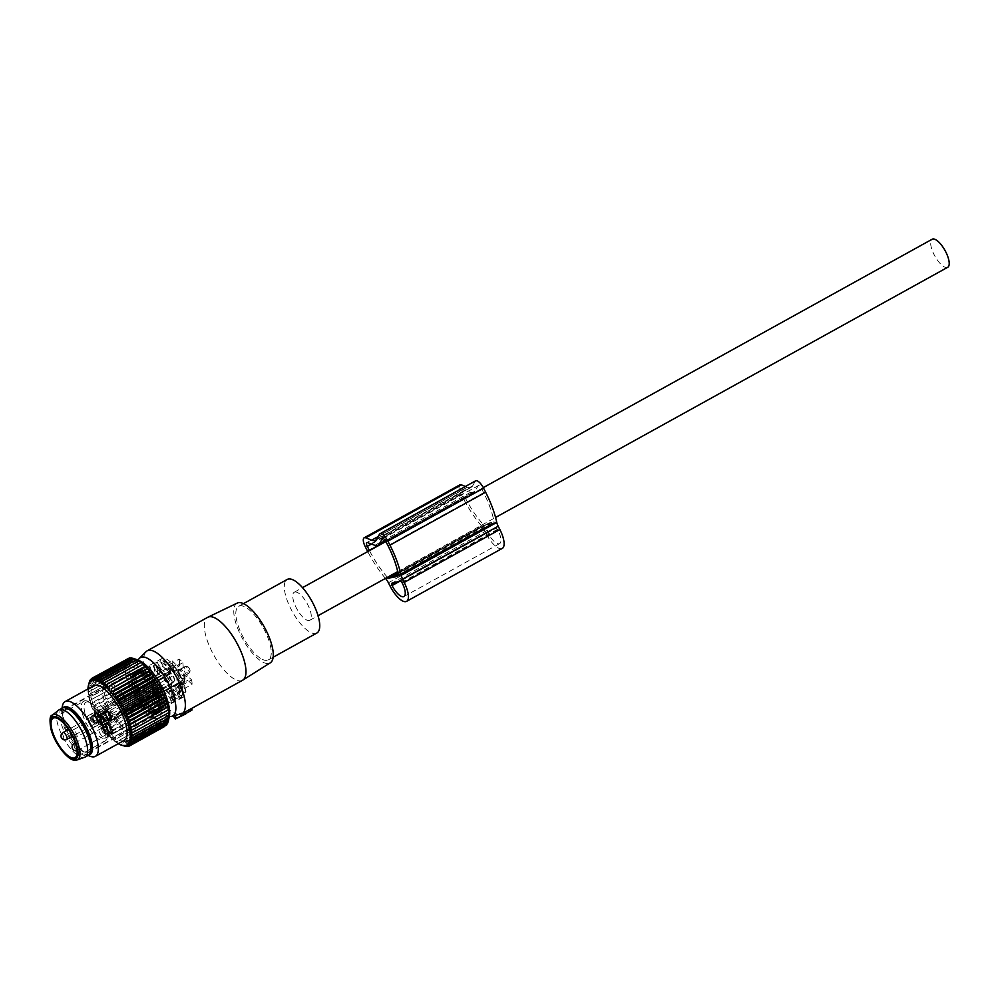 <?xml version="1.0" encoding="UTF-8"?>
<svg xmlns="http://www.w3.org/2000/svg" width="999" height="999" viewBox="0 0 999 999"><rect width="100%" height="100%" fill="white"/><g stroke="black" fill="none" stroke-linecap="round" stroke-linejoin="round"><path stroke-width="0.75" stroke-dasharray="5 3.75" d="M294.767 592.02A16.034 5.794 61 0 1 307.455 604.108A16.034 5.794 61 0 1 309.79 620.279A16.034 5.794 61 0 1 309.278 620.479A16.034 5.794 61 0 1 296.591 608.391A16.034 5.794 61 0 1 294.268 592.22A16.034 5.794 61 0 1 294.767 592.02M947.689 267.295A16.034 5.794 61 0 1 947.177 267.495A16.034 5.794 61 0 1 934.502 255.407A16.034 5.794 61 0 1 932.167 239.236M191.983 710.014L182.917 714.61L182.293 713.036L191.496 708.516M185.714 713.898L184.603 714.185L185.677 713.586M184.603 714.185L184.203 712.549L190.984 708.791M184.203 712.549L185.102 711.987L184.203 712.549M182.917 714.61L181.806 714.897L181.194 712.986L182.293 713.036M173.102 716.008L181.194 712.986M178.609 714.372A35.976 13.012 61 0 1 172.615 711.925A35.976 13.012 61 0 1 149.288 680.794A35.976 13.012 61 0 1 146.054 651.673M242.582 680.257A35.976 13.012 61 0 1 233.217 678.383A35.976 13.012 61 0 1 209.178 645.591A35.976 13.012 61 0 1 207.742 617.307M175.349 718.993L173.601 715.858M181.806 714.897L175.624 718.756M169.343 716.408A33.354 12.063 61 0 1 164.048 714.173A33.354 12.063 61 0 1 143.556 687.774A33.354 12.063 61 0 1 138.212 660.152M237.238 603.084A34.153 12.35 -119 0 0 238.237 629.732A34.153 12.35 -119 0 0 261.189 661.176A34.153 12.35 -119 0 0 270.292 662.824M316.845 633.041A30.619 11.076 61 0 1 308.878 631.455A30.619 11.076 61 0 1 288.411 603.533A30.619 11.076 61 0 1 287.2 579.457M260.402 658.279A30.619 11.076 61 0 1 239.935 630.357A30.619 11.076 61 0 1 238.711 606.281A30.619 11.076 61 0 1 246.678 607.867A30.619 11.076 61 0 1 267.145 635.789A30.619 11.076 61 0 1 268.369 659.864A30.619 11.076 61 0 1 260.402 658.279M156.231 691.745A2.935 1.061 61 0 1 155.307 691.47A2.935 1.061 61 0 1 154.52 690.659A2.935 1.061 61 0 1 153.134 687.549A2.935 1.061 61 0 1 153.396 686.613A2.935 1.061 61 0 1 155.107 687.687A2.935 1.061 61 0 1 156.231 691.745L157.055 689.335C161.089 689.198 161.688 689.048 158.878 688.86L160.827 689.123L162.163 691.808L184.128 679.657A5.869 2.123 -119 0 0 184.628 678.833A5.869 2.123 -119 0 0 182.53 672.489A5.869 2.123 -119 0 0 178.446 669.392A5.869 2.123 -119 0 0 177.947 670.217A5.869 2.123 -119 0 0 180.045 676.573A5.869 2.123 -119 0 0 184.128 679.657M183.279 678.958A4.97 1.798 -119 0 0 184.041 676.648A4.97 1.798 -119 0 0 181.781 672.015A4.97 1.798 -119 0 0 178.596 670.491A4.97 1.798 -119 0 0 180.794 677.035A4.97 1.798 -119 0 0 183.279 678.958L180.544 678.783A3.459 1.249 -119 0 0 181.069 677.185A3.459 1.249 -119 0 0 179.508 673.963A3.459 1.249 -119 0 0 177.285 672.889A3.459 1.249 -119 0 0 178.809 677.459A3.459 1.249 -119 0 0 180.544 678.783L178.983 679.158A2.935 1.061 -119 0 0 177.859 675.099A2.935 1.061 -119 0 0 176.149 674.025A2.935 1.061 -119 0 0 177.273 678.071A2.935 1.061 -119 0 0 178.983 679.158L160.827 689.123M160.614 692.257C157.605 694.455 156.993 694.617 158.779 692.719L162.188 691.783M100.437 715.159A3.909 1.411 -119 0 0 101.598 719.03A3.909 1.411 -119 0 0 104.233 721.528A3.909 1.411 -119 0 0 104.558 721.453A3.909 1.411 -119 0 0 104.895 720.903A3.909 1.411 -119 0 0 103.496 716.67A3.909 1.411 -119 0 0 100.774 714.61A3.909 1.411 -119 0 0 100.537 714.859A3.909 1.411 -119 0 0 100.437 715.159M106.194 720.878A4.57 1.648 61 0 1 105.807 721.515A4.57 1.648 61 0 1 105.419 721.59A4.57 1.648 61 0 1 102.348 718.681A4.57 1.648 61 0 1 100.986 714.16A4.57 1.648 61 0 1 101.111 713.81A4.57 1.648 61 0 1 101.386 713.523A4.57 1.648 61 0 1 104.558 715.933A4.57 1.648 61 0 1 106.194 720.878M101.823 713.711A4.57 1.648 -119 0 0 103.446 718.656A4.57 1.648 -119 0 0 106.631 721.053A4.57 1.648 -119 0 0 107.018 720.441A4.57 1.648 -119 0 0 107.03 720.416A4.57 1.648 -119 0 0 105.857 716.246A4.57 1.648 -119 0 0 102.947 713.074A4.57 1.648 -119 0 0 102.21 713.061A4.57 1.648 -119 0 0 101.823 713.711M102.735 713.898A3.909 1.411 -119 0 0 104.133 718.119A3.909 1.411 -119 0 0 106.856 720.192A3.909 1.411 -119 0 0 107.18 719.655A3.909 1.411 -119 0 0 107.18 719.642A3.909 1.411 -119 0 0 106.194 716.071A3.909 1.411 -119 0 0 103.696 713.348A3.909 1.411 -119 0 0 103.059 713.348A3.909 1.411 -119 0 0 102.735 713.898M178.446 669.392L104.745 710.851C106.219 717.17 108.329 720.242 111.089 720.079A5.869 2.123 -119 0 0 111.588 719.255A5.869 2.123 -119 0 0 109.49 712.899A5.869 2.123 -119 0 0 105.407 709.814A5.869 2.123 -119 0 0 104.907 710.639A5.869 2.123 -119 0 0 107.005 716.982A5.869 2.123 -119 0 0 111.089 720.079L158.117 694.055L158.779 692.719M157.055 689.335C155.769 692.145 156.368 691.982 158.878 688.86M157.492 705.144A2.935 1.061 61 0 1 156.556 704.869A2.935 1.061 61 0 1 155.782 704.07A2.935 1.061 61 0 1 154.383 700.948A2.935 1.061 61 0 1 154.645 700.012A2.935 1.061 61 0 1 156.368 701.098A2.935 1.061 61 0 1 157.492 705.144L158.304 702.734C162.338 702.609 162.949 702.447 160.14 702.272L162.088 702.522L163.424 705.219L185.389 693.069A5.869 2.123 -119 0 0 185.889 692.245A5.869 2.123 -119 0 0 183.791 685.888A5.869 2.123 -119 0 0 179.708 682.804A5.869 2.123 -119 0 0 179.208 683.628A5.869 2.123 -119 0 0 181.294 689.972A5.869 2.123 -119 0 0 185.389 693.069M184.54 692.357A4.97 1.798 -119 0 0 185.29 690.047A4.97 1.798 -119 0 0 183.042 685.414A4.97 1.798 -119 0 0 179.845 683.89A4.97 1.798 -119 0 0 182.055 690.446A4.97 1.798 -119 0 0 184.54 692.357L181.806 692.195A3.459 1.249 -119 0 0 182.33 690.584A3.459 1.249 -119 0 0 180.757 687.362A3.459 1.249 -119 0 0 178.534 686.301A3.459 1.249 -119 0 0 180.07 690.858A3.459 1.249 -119 0 0 181.806 692.195L180.245 692.557A2.935 1.061 -119 0 0 179.108 688.511A2.935 1.061 -119 0 0 177.397 687.424A2.935 1.061 -119 0 0 178.521 691.483A2.935 1.061 -119 0 0 180.245 692.557L162.088 702.522M161.863 705.656C158.866 707.866 158.254 708.016 160.027 706.131L163.449 705.194M101.686 728.571A3.909 1.411 -119 0 0 102.86 732.429A3.909 1.411 -119 0 0 105.482 734.927A3.909 1.411 -119 0 0 105.807 734.864A3.909 1.411 -119 0 0 106.144 734.315A3.909 1.411 -119 0 0 104.745 730.082A3.909 1.411 -119 0 0 102.023 728.021A3.909 1.411 -119 0 0 101.798 728.259A3.909 1.411 -119 0 0 101.686 728.571M107.455 734.277A4.57 1.648 61 0 1 107.055 734.927A4.57 1.648 61 0 1 106.681 735.002A4.57 1.648 61 0 1 103.609 732.08A4.57 1.648 61 0 1 102.248 727.572A4.57 1.648 61 0 1 102.373 727.21A4.57 1.648 61 0 1 102.635 726.922A4.57 1.648 61 0 1 105.819 729.332A4.57 1.648 61 0 1 107.455 734.277M103.072 727.11A4.57 1.648 -119 0 0 104.708 732.055A4.57 1.648 -119 0 0 107.892 734.465A4.57 1.648 -119 0 0 108.279 733.84A4.57 1.648 -119 0 0 108.279 733.828A4.57 1.648 -119 0 0 107.118 729.657A4.57 1.648 -119 0 0 104.196 726.473A4.57 1.648 -119 0 0 103.459 726.473A4.57 1.648 -119 0 0 103.072 727.11M103.983 727.297A3.909 1.411 -119 0 0 105.382 731.53A3.909 1.411 -119 0 0 108.104 733.591A3.909 1.411 -119 0 0 108.441 733.054A3.909 1.411 -119 0 0 108.441 733.041A3.909 1.411 -119 0 0 107.442 729.47A3.909 1.411 -119 0 0 104.945 726.748A3.909 1.411 -119 0 0 104.321 726.748A3.909 1.411 -119 0 0 103.983 727.297M179.708 682.804L106.006 724.25C107.467 730.569 109.578 733.653 112.338 733.478A5.869 2.123 -119 0 0 112.85 732.654A5.869 2.123 -119 0 0 110.752 726.31A5.869 2.123 -119 0 0 106.668 723.214A5.869 2.123 -119 0 0 106.156 724.038A5.869 2.123 -119 0 0 108.254 730.394A5.869 2.123 -119 0 0 112.338 733.478L159.378 707.454L160.027 706.131M158.304 702.734C157.018 705.544 157.63 705.394 160.14 702.272M146.366 694.255A2.935 1.061 61 0 1 145.429 693.98A2.935 1.061 61 0 1 144.655 693.181A2.935 1.061 61 0 1 143.269 690.059A2.935 1.061 61 0 1 143.531 689.123A2.935 1.061 61 0 1 145.242 690.209A2.935 1.061 61 0 1 146.366 694.255L147.178 691.845C151.211 691.72 151.823 691.558 149.013 691.383L150.961 691.633L152.298 694.33L174.263 682.18A5.869 2.123 -119 0 0 174.763 681.355A5.869 2.123 -119 0 0 172.665 674.999A5.869 2.123 -119 0 0 168.581 671.915A5.869 2.123 -119 0 0 168.082 672.739A5.869 2.123 -119 0 0 170.18 679.083A5.869 2.123 -119 0 0 174.263 682.18M173.414 681.468A4.97 1.798 -119 0 0 174.163 679.158A4.97 1.798 -119 0 0 171.915 674.537A4.97 1.798 -119 0 0 168.731 673.001A4.97 1.798 -119 0 0 170.929 679.557A4.97 1.798 -119 0 0 173.414 681.468L170.679 681.306A3.459 1.249 -119 0 0 171.204 679.695A3.459 1.249 -119 0 0 169.63 676.473A3.459 1.249 -119 0 0 167.42 675.411A3.459 1.249 -119 0 0 168.943 679.969A3.459 1.249 -119 0 0 170.679 681.306L169.118 681.668A2.935 1.061 -119 0 0 167.982 677.622A2.935 1.061 -119 0 0 166.271 676.535A2.935 1.061 -119 0 0 167.407 680.594A2.935 1.061 -119 0 0 169.118 681.668L150.961 691.633M150.737 694.78C147.74 696.977 147.128 697.127 148.913 695.242L152.323 694.305M90.559 717.682A3.909 1.411 -119 0 0 91.733 721.54A3.909 1.411 -119 0 0 94.356 724.038A3.909 1.411 -119 0 0 94.68 723.975A3.909 1.411 -119 0 0 95.017 723.426A3.909 1.411 -119 0 0 93.619 719.193A3.909 1.411 -119 0 0 90.897 717.132A3.909 1.411 -119 0 0 90.672 717.369A3.909 1.411 -119 0 0 90.559 717.682M96.329 723.401A4.57 1.648 61 0 1 95.941 724.038A4.57 1.648 61 0 1 95.554 724.113A4.57 1.648 61 0 1 92.482 721.191A4.57 1.648 61 0 1 91.121 716.683A4.57 1.648 61 0 1 91.246 716.32A4.57 1.648 61 0 1 91.508 716.046A4.57 1.648 61 0 1 94.693 718.443A4.57 1.648 61 0 1 96.329 723.401M91.945 716.221A4.57 1.648 -119 0 0 93.581 721.166A4.57 1.648 -119 0 0 96.766 723.576A4.57 1.648 -119 0 0 97.153 722.951A4.57 1.648 -119 0 0 97.153 722.939A4.57 1.648 -119 0 0 95.991 718.768A4.57 1.648 -119 0 0 93.069 715.584A4.57 1.648 -119 0 0 92.345 715.584A4.57 1.648 -119 0 0 91.945 716.221M92.857 716.408A3.909 1.411 -119 0 0 94.256 720.641A3.909 1.411 -119 0 0 96.978 722.702A3.909 1.411 -119 0 0 97.315 722.165A3.909 1.411 -119 0 0 97.315 722.152A3.909 1.411 -119 0 0 96.316 718.581A3.909 1.411 -119 0 0 93.831 715.858A3.909 1.411 -119 0 0 93.194 715.858A3.909 1.411 -119 0 0 92.857 716.408M168.581 671.915L94.88 713.361C96.341 719.692 98.464 722.764 101.224 722.589A5.869 2.123 -119 0 0 101.723 721.765A5.869 2.123 -119 0 0 99.625 715.421A5.869 2.123 -119 0 0 95.542 712.324A5.869 2.123 -119 0 0 95.042 713.149A5.869 2.123 -119 0 0 97.14 719.505A5.869 2.123 -119 0 0 101.224 722.589L148.252 696.565L148.913 695.242M147.178 691.845C145.891 694.667 146.503 694.505 149.013 691.383M139.523 671.141L136.001 671.54A4.346 1.573 -119 0 1 137.999 672.514C139.947 671.153 140.072 670.841 138.374 671.553C140.072 670.841 139.947 671.153 137.999 672.514L135.764 673.738A4.346 1.573 -119 0 0 133.766 672.777A4.346 1.573 -119 0 0 133.391 673.376A4.346 1.573 -119 0 0 133.404 674.35L138.374 671.553L135.627 672.14A4.346 1.573 -119 0 0 135.627 673.114M157.392 701.798A24.238 8.766 61 0 1 156.194 714.647A24.238 8.766 61 0 1 143.194 707.13A24.238 8.766 61 0 1 131.531 685.077A24.238 8.766 61 0 1 132.717 672.227A24.238 8.766 61 0 1 145.729 679.732A24.238 8.766 61 0 1 157.392 701.798M135.764 673.738A22.09 7.992 61 0 1 156.244 701.048A22.09 7.992 61 0 1 155.519 712.524A4.346 1.573 61 0 1 155.532 713.486A4.346 1.573 61 0 1 155.157 714.098A4.346 1.573 61 0 1 153.159 713.124A22.09 7.992 61 0 1 132.68 685.814A22.09 7.992 61 0 1 133.404 674.35M171.678 702.722L169.668 697.552L169.143 692.007L170.504 690.147A22.09 7.992 61 0 1 171.304 692.719A22.09 7.992 61 0 1 171.678 702.722L174.113 701.373L172.103 696.203L171.578 690.671L172.939 688.798A22.09 7.992 61 0 1 173.726 691.37A22.09 7.992 61 0 1 174.113 701.373M170.504 690.147L172.939 688.798M179.221 698.551L177.198 693.381L176.686 687.849L178.034 685.976A22.09 7.992 61 0 1 178.833 688.548A22.09 7.992 61 0 1 179.221 698.551L181.643 697.202L179.633 692.032L179.108 686.5L180.469 684.627A22.09 7.992 61 0 1 181.269 687.2A22.09 7.992 61 0 1 181.643 697.202M178.034 685.976L180.469 684.627M160.752 670.292A22.09 7.992 61 0 1 161.838 658.578A22.09 7.992 61 0 1 173.689 665.421A22.09 7.992 61 0 1 184.303 685.526A22.09 7.992 61 0 1 183.229 697.227A22.09 7.992 61 0 1 171.366 690.384A22.09 7.992 61 0 1 160.752 670.292M157.705 671.965A22.09 7.992 61 0 1 157.318 661.975L159.34 667.145L159.852 672.677L158.504 674.55A22.09 7.992 61 0 1 157.705 671.965M154.895 663.311L156.905 668.481L157.43 674.025L156.069 675.886A22.09 7.992 61 0 1 155.27 673.314A22.09 7.992 61 0 1 154.895 663.311L157.318 661.975M150.175 676.136A22.09 7.992 61 0 1 149.788 666.133L151.811 671.316L152.323 676.847L150.961 678.721A22.09 7.992 61 0 1 150.175 676.136M147.352 667.482L149.375 672.652L149.887 678.196L148.539 680.057A22.09 7.992 61 0 1 147.74 677.484A22.09 7.992 61 0 1 147.352 667.482L149.788 666.133M161.838 658.578L138.374 671.553M155.432 664.697L152.997 666.046A22.09 7.992 61 0 1 163.436 676.261L165.859 674.912A22.09 7.992 61 0 0 155.432 664.697L158.541 669.592L156.106 670.941L160.702 675.436L163.137 674.088L165.859 674.912M162.962 660.526A22.09 7.992 61 0 1 173.401 670.741L170.966 672.09A22.09 7.992 61 0 0 160.527 661.875L162.962 660.526L166.071 665.421L170.667 669.917L173.401 670.741M90.859 746.428A24.238 8.766 61 0 1 88.574 752.06A24.238 8.766 61 0 1 75.574 744.555A24.238 8.766 61 0 1 63.911 722.489A24.238 8.766 61 0 1 65.11 709.64A24.238 8.766 61 0 1 71.091 710.701M148.539 680.057L150.961 678.721M156.069 675.886L158.504 674.55M155.519 712.524L159.49 710.364L157.755 712.25A4.346 1.573 -119 0 0 157.755 711.288M183.229 697.227L155.394 711.887A4.346 1.573 -119 0 0 157.392 712.861A4.346 1.573 -119 0 0 157.755 712.25M155.157 714.098L159.49 710.364M153.159 713.124L155.394 711.887M168.469 702.809L166.046 704.158A22.09 7.992 61 0 1 155.607 693.943L158.042 692.594A22.09 7.992 61 0 0 168.469 702.809L165.359 697.926L162.937 699.263L158.341 694.767L160.764 693.418L158.042 692.594M176.011 698.651A22.09 7.992 61 0 1 165.572 688.423L163.137 689.772A22.09 7.992 61 0 0 173.576 699.987L176.011 698.651L172.902 693.756L168.307 689.26L165.572 688.423M169.143 692.007L171.578 690.671M176.686 687.849L179.108 686.5M156.905 668.481L159.34 667.145M149.375 672.652L151.811 671.316M160.702 675.436L163.436 676.261M152.997 666.046L156.106 670.941M163.137 674.088L158.541 669.592M170.966 672.09L168.232 671.266L170.667 669.917M168.232 671.266L163.649 666.77L166.071 665.421M160.527 661.875L163.649 666.77M62.188 708.141A26.961 9.753 -119 0 0 60.877 722.439A26.961 9.753 -119 0 0 73.839 746.965A26.961 9.753 -119 0 0 88.299 755.319M149.887 678.196L152.323 676.847M157.43 674.025L159.852 672.677M177.198 693.381L179.633 692.032M169.668 697.552L172.103 696.203M158.341 694.767L155.607 693.943M166.046 704.158L162.937 699.263M160.764 693.418L165.359 697.926M163.137 689.772L165.871 690.596L168.307 689.26M165.871 690.596L170.467 695.092L172.902 693.756M173.576 699.987L170.467 695.092M169.605 664.397L179.171 659.103A17.208 6.219 61 0 1 182.829 662.687L173.264 667.981A17.208 6.219 61 0 0 169.605 664.397L170.067 669.405A6.494 2.348 61 0 1 169.48 671.44A6.494 2.348 61 0 1 166.758 670.254L162.6 666.183L172.178 660.888A17.208 6.219 61 0 0 172.59 665.309L163.012 670.604A17.208 6.219 61 0 1 162.6 666.183M84.565 757.329A26.961 9.753 61 0 1 70.167 748.151A26.961 9.753 61 0 1 57.68 724.2A26.961 9.753 61 0 1 58.504 710.252M185.027 686.113A17.208 6.219 61 0 1 181.356 682.529L171.791 687.824A17.208 6.219 61 0 0 175.449 691.408L185.027 686.113L184.553 681.106A6.494 2.348 61 0 1 185.14 679.07A6.494 2.348 61 0 1 186.825 679.407A6.494 2.348 61 0 1 187.862 680.257L192.02 684.327L182.455 689.622L178.297 685.551A6.494 2.348 61 0 1 181.98 691.658A6.494 2.348 61 0 1 181.855 695.729A6.494 2.348 61 0 1 180.17 695.391A6.494 2.348 61 0 1 177.647 692.757A6.494 2.348 61 0 1 174.987 686.4L175.449 691.408M110.639 733.865A6.494 2.348 61 0 1 106.306 727.946A6.494 2.348 61 0 1 106.044 722.851A6.494 2.348 61 0 1 107.73 723.189A6.494 2.348 61 0 1 112.063 729.108A6.494 2.348 61 0 1 112.325 734.203A6.494 2.348 61 0 1 110.639 733.865M182.043 685.214L191.608 679.919L187.45 675.848A6.494 2.348 61 0 1 183.304 667.694L173.726 672.989A6.494 2.348 61 0 1 174.326 670.966A6.494 2.348 61 0 1 175.612 671.078A6.494 2.348 61 0 1 176.011 671.303A6.494 2.348 61 0 1 179.97 676.385A6.494 2.348 61 0 1 181.056 681.768A6.494 2.348 61 0 1 180.607 682.329A6.494 2.348 61 0 1 178.921 681.992A6.494 2.348 61 0 1 177.884 681.143L182.043 685.214A17.208 6.219 61 0 1 182.455 689.622M191.608 679.919A17.208 6.219 61 0 1 192.02 684.327M172.59 665.309L176.736 669.367A6.494 2.348 61 0 1 180.894 677.522L181.356 682.529M170.067 669.405L179.633 664.11A6.494 2.348 61 0 1 179.046 666.146A6.494 2.348 61 0 1 176.323 664.959L172.178 660.888M179.633 664.11L179.171 659.103M183.304 667.694L182.829 662.687M180.007 671.266A3.909 1.411 61 0 1 180.207 669.193A3.909 1.411 61 0 1 182.305 670.404A3.909 1.411 61 0 1 184.178 673.963A3.909 1.411 61 0 1 183.991 676.036A3.909 1.411 61 0 1 181.893 674.824A3.909 1.411 61 0 1 180.007 671.266M108.279 725.174A4.071 1.474 61 0 1 110.989 728.883A4.071 1.474 61 0 1 111.151 732.08A4.071 1.474 61 0 1 110.09 731.867A4.071 1.474 61 0 1 107.38 728.159A4.071 1.474 61 0 1 107.218 724.962A4.071 1.474 61 0 1 108.279 725.174M184.79 668.618A3.909 1.411 61 0 1 184.99 666.545A3.909 1.411 61 0 1 185.315 666.47A3.909 1.411 61 0 1 188.961 671.316A3.909 1.411 61 0 1 188.998 673.139A3.909 1.411 61 0 1 188.774 673.388A3.909 1.411 61 0 1 186.676 672.177A3.909 1.411 61 0 1 184.79 668.618M105.082 726.947A4.071 1.474 61 0 1 107.805 730.656A4.071 1.474 61 0 1 107.967 733.853A4.071 1.474 61 0 1 106.905 733.641A4.071 1.474 61 0 1 104.183 729.932A4.071 1.474 61 0 1 104.021 726.735A4.071 1.474 61 0 1 105.082 726.947M189.96 670.042A2.785 1.011 -119 0 0 187.362 666.595A2.785 1.011 -119 0 0 186.988 668.119A2.785 1.011 -119 0 0 188.511 670.853A2.785 1.011 -119 0 0 189.985 671.34A2.785 1.011 -119 0 0 189.96 670.042M104.545 724.949A6.494 2.348 61 0 1 108.879 730.868A6.494 2.348 61 0 1 109.141 735.963A6.494 2.348 61 0 1 107.442 735.626A6.494 2.348 61 0 1 103.109 729.72A6.494 2.348 61 0 1 102.847 724.612A6.494 2.348 61 0 1 104.545 724.949M100.712 727.072A6.494 2.348 61 0 1 105.045 732.979A6.494 2.348 61 0 1 105.307 738.086A6.494 2.348 61 0 1 103.621 737.749A6.494 2.348 61 0 1 99.288 731.83A6.494 2.348 61 0 1 99.026 726.735A6.494 2.348 61 0 1 100.712 727.072M102.373 724.35A6.494 2.348 61 0 1 98.027 718.431A6.494 2.348 61 0 1 97.765 713.323A6.494 2.348 61 0 1 99.463 713.661A6.494 2.348 61 0 1 103.796 719.58A6.494 2.348 61 0 1 104.058 724.687A6.494 2.348 61 0 1 102.373 724.35M92.495 726.86A6.494 2.348 61 0 1 88.162 720.941A6.494 2.348 61 0 1 87.9 715.846A6.494 2.348 61 0 1 89.585 716.183A6.494 2.348 61 0 1 93.931 722.102A6.494 2.348 61 0 1 94.181 727.197A6.494 2.348 61 0 1 92.495 726.86M103.284 711.55A6.494 2.348 61 0 1 107.63 717.457A6.494 2.348 61 0 1 107.88 722.564A6.494 2.348 61 0 1 106.194 722.227A6.494 2.348 61 0 1 101.861 716.308A6.494 2.348 61 0 1 101.598 711.201A6.494 2.348 61 0 1 103.284 711.55M93.419 714.06A6.494 2.348 61 0 1 97.752 719.979A6.494 2.348 61 0 1 98.014 725.087A6.494 2.348 61 0 1 96.329 724.75A6.494 2.348 61 0 1 91.983 718.83A6.494 2.348 61 0 1 91.733 713.723A6.494 2.348 61 0 1 93.419 714.06M105.657 720.229A4.071 1.474 61 0 1 102.934 716.52A4.071 1.474 61 0 1 102.772 713.323A4.071 1.474 61 0 1 103.834 713.536A4.071 1.474 61 0 1 106.543 717.245A4.071 1.474 61 0 1 106.706 720.441A4.071 1.474 61 0 1 105.657 720.229M95.779 722.752A4.071 1.474 61 0 1 93.069 719.043A4.071 1.474 61 0 1 92.907 715.846A4.071 1.474 61 0 1 93.956 716.058A4.071 1.474 61 0 1 96.678 719.767A4.071 1.474 61 0 1 96.841 722.964A4.071 1.474 61 0 1 95.779 722.752M107.018 711.775A4.071 1.474 61 0 1 109.74 715.484A4.071 1.474 61 0 1 109.902 718.681A4.071 1.474 61 0 1 108.841 718.468A4.071 1.474 61 0 1 106.119 714.76A4.071 1.474 61 0 1 105.956 711.563A4.071 1.474 61 0 1 107.018 711.775M98.976 720.978A4.071 1.474 61 0 1 96.254 717.282A4.071 1.474 61 0 1 96.091 714.085A4.071 1.474 61 0 1 97.153 714.297A4.071 1.474 61 0 1 99.863 717.994A4.071 1.474 61 0 1 100.025 721.191A4.071 1.474 61 0 1 98.976 720.978M109.378 720.466A6.494 2.348 61 0 1 105.045 714.547A6.494 2.348 61 0 1 104.783 709.44A6.494 2.348 61 0 1 106.481 709.777A6.494 2.348 61 0 1 110.814 715.696A6.494 2.348 61 0 1 111.076 720.803A6.494 2.348 61 0 1 109.378 720.466M99.513 722.976A6.494 2.348 61 0 1 95.18 717.057A6.494 2.348 61 0 1 94.917 711.962A6.494 2.348 61 0 1 96.603 712.299A6.494 2.348 61 0 1 100.949 718.219A6.494 2.348 61 0 1 101.199 723.313A6.494 2.348 61 0 1 99.513 722.976M180.894 677.522L171.328 682.816A6.494 2.348 61 0 1 170.742 684.839A6.494 2.348 61 0 1 169.443 684.727A6.494 2.348 61 0 1 169.043 684.502A6.494 2.348 61 0 1 165.085 679.42A6.494 2.348 61 0 1 163.998 674.05A6.494 2.348 61 0 1 164.448 673.488A6.494 2.348 61 0 1 166.134 673.826A6.494 2.348 61 0 1 167.17 674.662L163.012 670.604M171.328 682.816L171.791 687.824M173.726 672.989L173.264 667.981M136.364 698.076L97.702 719.48L99.613 720.591L135.102 700.961L136.364 698.076L133.254 697.639L97.765 717.27L97.702 719.48M138.174 701.198L99.513 722.589L101.573 723.838L137.05 704.195L138.174 701.198L135.102 700.961M99.513 722.589L99.613 720.591M128.396 679.108L89.735 700.499L89.873 697.402L125.362 677.772L128.396 679.108L126.236 680.906L129.321 682.142L127.298 684.165L130.419 685.277L128.546 687.487L131.681 688.461L129.957 690.871L133.104 691.683L131.543 694.255L134.678 694.892L133.254 697.639M138.349 660.202A34.765 12.575 -119 0 0 131.056 678.608A34.765 12.575 -119 0 0 151.773 714.597A34.765 12.575 -119 0 0 169.368 716.271M167.944 722.065L168.381 720.379L168.157 721.952M137.05 704.195L140.072 704.233L139.098 707.329L142.045 707.13L141.209 710.314L144.081 709.889L143.369 713.124L146.154 712.462L145.567 715.734L148.239 714.847L147.765 718.119L150.325 716.995L149.95 720.254L152.385 718.893L152.098 722.127L154.395 720.541L154.196 723.713L156.356 721.902L156.219 724.987L158.229 722.976L158.142 725.961L160.002 723.738L159.952 726.61L161.663 724.2L161.626 726.922L163.199 724.337L163.162 726.91L164.573 724.163L164.535 726.56L165.797 723.676L165.722 725.873L167.707 721.778L167.545 723.563M140.072 704.233L101.411 725.624L101.573 723.838M101.411 725.624L103.609 726.96L139.098 707.329M142.045 707.13L103.384 728.533L103.609 726.96M103.384 728.533L105.719 729.944L141.209 710.314M144.081 709.889L105.419 731.28L105.719 729.944M105.419 731.28L107.892 732.754L143.369 713.124M146.154 712.462L107.48 733.865L107.892 732.754M107.48 733.865L110.077 735.364L145.567 715.734M148.239 714.847L110.077 735.364M109.578 736.238L112.275 737.761L147.765 718.119M150.325 716.995L112.275 737.761M111.651 738.386L114.46 739.897L149.95 720.254M152.385 718.893L114.46 739.897M113.711 740.296L116.608 741.77L152.098 722.127M154.395 720.541L116.608 741.77M115.734 741.932L118.706 743.343L154.196 723.713M156.356 721.902L118.706 743.343M117.695 743.293L120.729 744.63L156.219 724.987M158.229 722.976L119.568 744.367L120.729 744.63M119.568 744.367L122.652 745.604L158.142 725.961M160.002 723.738L121.341 745.129L122.652 745.604M118.244 743.693A36.563 13.224 61 0 1 89.585 700.399A36.563 13.224 61 0 1 87.949 688.96M89.735 700.499L126.236 680.906M129.321 682.142L90.647 703.533L90.747 700.549M90.647 703.533L91.808 703.796L127.298 684.165M130.419 685.277L91.746 706.668L91.808 703.796M91.746 706.668L93.057 707.13L128.546 687.487M131.681 688.461L93.019 709.852L93.057 707.13M93.019 709.852L94.468 710.501L129.957 690.871M133.104 691.683L94.443 713.074L94.468 710.501M94.443 713.074L96.054 713.898L131.543 694.255M134.678 694.892L96.004 716.295L96.054 713.898M96.004 716.295L97.765 717.27M131.069 657.854L132.68 658.691L129.533 657.879L131.306 658.853L128.172 658.229L130.082 659.352L126.973 658.903L129.033 660.152L125.961 659.902L128.172 661.251L125.15 661.226L127.485 662.637L124.538 662.837L127.01 664.31L124.138 664.735L126.736 666.246L123.963 666.895L126.661 668.418L123.988 669.305L126.798 670.816L124.238 671.94L127.123 673.413L124.7 674.775L127.66 676.186L125.362 677.772M132.755 658.179L134.203 658.828L132.53 658.304M97.203 680.681L135.864 659.278L135.015 658.978M144.231 698.551L143.544 696.64A22.84 8.254 61 0 1 142.607 695.029L141.334 693.593A24.038 8.691 61 0 1 140.534 692.007L140.21 690.334A22.84 8.254 61 0 1 139.485 688.661L138.287 686.887A24.038 8.691 61 0 1 137.712 685.326L137.8 684.053A22.84 8.254 61 0 1 137.35 682.492L136.339 680.544A24.038 8.691 61 0 1 136.064 679.17L136.538 678.408A22.84 8.254 61 0 1 136.413 677.11L135.689 675.174A24.038 8.691 61 0 1 135.739 674.113L136.551 673.95A22.84 8.254 61 0 1 136.763 673.051L136.401 671.328A24.038 8.691 61 0 1 136.763 670.679L137.85 671.128A22.84 8.254 61 0 1 138.374 670.704L138.411 669.355A24.038 8.691 61 0 1 139.048 669.193L140.285 670.217A22.84 8.254 61 0 1 141.084 670.304L141.508 669.467A24.038 8.691 61 0 1 142.37 669.805L143.644 671.291A22.84 8.254 61 0 1 144.63 671.89L145.404 671.653A24.038 8.691 61 0 1 146.391 672.452L147.577 674.263A22.84 8.254 61 0 1 148.651 675.312L149.7 675.686A24.038 8.691 61 0 1 150.724 676.872L151.711 678.833A22.84 8.254 61 0 1 152.772 680.232L153.983 681.181A24.038 8.691 61 0 1 154.957 682.629L155.632 684.552A22.84 8.254 61 0 1 156.581 686.163L157.854 687.599A24.038 8.691 61 0 1 158.654 689.173L158.966 690.858A22.84 8.254 61 0 1 159.703 692.519L160.901 694.305A24.038 8.691 61 0 1 161.463 695.853L161.388 697.14A22.84 8.254 61 0 1 161.838 698.701L162.849 700.649A24.038 8.691 61 0 1 163.124 702.022L162.65 702.784A22.84 8.254 61 0 1 162.775 704.083L163.486 706.006A24.038 8.691 61 0 1 163.449 707.08L162.637 707.242A22.84 8.254 61 0 1 162.412 708.141L162.775 709.864A24.038 8.691 61 0 1 162.412 710.514L161.338 710.064A22.84 8.254 61 0 1 160.802 710.489L160.789 711.825A24.038 8.691 61 0 1 160.127 712L158.903 710.976A22.84 8.254 61 0 1 158.104 710.888L157.68 711.713A24.038 8.691 61 0 1 156.818 711.388L155.544 709.902A22.84 8.254 61 0 1 154.558 709.302L153.784 709.54A24.038 8.691 61 0 1 152.797 708.741L151.611 706.93A22.84 8.254 61 0 1 150.537 705.881L149.488 705.506A24.038 8.691 61 0 1 148.451 704.32L147.477 702.359A22.84 8.254 61 0 1 146.416 700.961L145.192 700.012A24.038 8.691 61 0 1 144.231 698.551L139.186 700.923L143.868 697.564M160.789 711.825L155.919 714.522L160.789 711.825M169.081 712.212L130.419 733.603M169.218 714.61L130.544 736.001M169.143 716.783L130.469 738.174M168.868 718.718L130.195 740.109M168.381 720.379L129.72 741.782M167.707 721.778L129.046 743.169M166.845 722.876L128.172 744.267M165.797 723.676L127.123 745.067M164.573 724.163L125.911 745.554M128.496 746.091L163.162 726.91M163.199 724.337L124.525 745.729M126.636 746.278L161.626 726.922M161.663 724.2L123.002 745.591M124.688 746.116L159.952 726.61M127.01 664.31L88.349 685.701L88.649 684.365L124.138 664.735M126.736 666.246L88.074 687.637L88.649 684.365M88.074 687.637L88.474 686.538L123.963 666.895M126.661 668.418L87.999 689.809L88.474 686.538M87.999 689.809L123.988 669.305M126.798 670.816L88.124 692.207L88.499 688.948M88.124 692.207L124.238 671.94M127.123 673.413L88.461 694.804L88.749 691.583M88.461 694.804L124.7 674.775M127.66 676.186L88.998 697.577L89.211 694.405M88.998 697.577L89.873 697.402M124.226 740.384A31.281 11.314 61 0 1 107.442 730.681A31.281 11.314 61 0 1 92.407 702.222A31.281 11.314 61 0 1 93.943 685.639M89.261 682.354L124.538 662.837M127.485 662.637L88.824 684.04M90.135 680.594L125.15 661.226M128.172 661.251L89.498 682.642M91.271 679.108L125.961 659.902M129.033 660.152L90.372 681.543M92.67 677.884L126.973 658.903M130.082 659.352L91.409 680.744M131.306 658.853L92.632 680.257M132.68 658.691L94.018 680.082M134.203 658.828L95.542 680.219M137.637 660.052L98.976 681.443M139.523 661.126L100.849 682.517M141.471 662.487L102.81 683.878M143.494 664.123L104.82 685.514M139.373 701.248A24.038 8.691 -119 0 0 140.335 702.697L145.829 700.511M161.338 710.064L158.079 711.862A22.84 8.254 61 0 1 157.542 712.299L155.931 714.51A24.038 8.691 -119 0 1 155.27 714.685L155.107 714.647A23.976 8.666 -119 0 1 152.959 714.41L153.821 713.561L152.81 714.41A24.038 8.691 -119 0 1 151.96 714.073L151.761 713.935A23.976 8.666 -119 0 1 149.113 712.324L150.112 711.688L148.926 712.225A24.038 8.691 -119 0 1 147.927 711.425L147.715 711.213A23.976 8.666 -119 0 1 144.83 708.378L145.954 707.979L144.63 708.191A24.038 8.691 -119 0 1 143.594 707.005L144.206 704.17A22.84 8.254 61 0 1 143.144 702.772L141.746 702.772M147.715 711.213L148.339 708.741A22.84 8.254 61 0 1 147.265 707.679L150.037 705.719M150.537 705.881L145.954 707.979M151.761 713.935L152.285 711.7A22.84 8.254 61 0 1 151.299 711.101L154.196 709.427M154.558 709.302L150.112 711.688M155.107 714.647L155.632 712.786A22.84 8.254 61 0 1 154.833 712.699L157.904 711.3M158.104 710.888L153.821 713.561M162.637 707.242L159.365 709.04A22.84 8.254 61 0 1 159.153 709.952L157.917 712.549A24.038 8.691 -119 0 1 157.555 713.199L161.863 710.301M162.65 702.784L159.378 704.595A22.84 8.254 61 0 1 159.503 705.893L158.629 708.703A24.038 8.691 -119 0 1 158.591 709.765L163.037 707.18M157.942 712.362A23.976 8.666 -119 0 0 158.529 709.927L158.953 709.44M161.388 697.14L158.117 698.95A22.84 8.254 61 0 1 158.566 700.511L157.979 703.333A24.038 8.691 -119 0 1 158.254 704.72L162.887 702.434M158.591 708.441A23.976 8.666 -119 0 0 158.267 704.957L158.804 704.695M136.551 673.95L133.292 675.761A22.84 8.254 61 0 1 133.504 674.849L131.543 674.013A24.038 8.691 -119 0 1 131.905 673.376L134.54 672.964A22.84 8.254 61 0 1 135.115 672.514L133.529 672.065A24.038 8.691 -119 0 1 134.191 671.89L137.025 672.027A22.84 8.254 61 0 1 137.163 672.027L135.115 671.902A23.976 8.666 -119 0 1 136.501 672.165L136.651 672.165A24.038 8.691 -119 0 1 137.512 672.489L137.7 672.627A23.976 8.666 -119 0 1 140.347 674.238L140.534 674.337A24.038 8.691 -119 0 1 141.533 675.137L141.746 675.361A23.976 8.666 -119 0 1 144.63 678.184L145.067 677.734L144.843 678.371A24.038 8.691 -119 0 1 145.866 679.557L148.439 680.631A22.84 8.254 61 0 1 149.5 682.042L149.126 683.865A24.038 8.691 -119 0 1 150.1 685.326L152.372 686.35A22.84 8.254 61 0 1 153.309 687.961L152.984 690.284A24.038 8.691 -119 0 1 153.796 691.87L155.707 692.669A22.84 8.254 61 0 1 156.431 694.33L156.044 696.99A24.038 8.691 -119 0 1 156.606 698.551L161.438 696.54L157.305 698.825M157.879 703.034A23.976 8.666 -119 0 0 156.681 698.85L157.355 698.788M141.746 675.361L144.306 676.073A22.84 8.254 61 0 1 145.379 677.122L149.151 675.474M148.651 675.312L145.067 677.734M137.7 672.627L140.372 673.101A22.84 8.254 61 0 1 141.359 673.701L144.992 671.753M144.63 671.89L140.909 674.013M137.163 672.027A22.84 8.254 61 0 1 137.825 672.115L141.284 669.879M141.084 670.304L137.2 672.14M136.538 678.408L133.267 680.207A22.84 8.254 61 0 1 133.154 678.92L130.832 677.871A24.038 8.691 -119 0 1 130.881 676.81L136.151 674.013M131.518 674.213A23.976 8.666 -119 0 0 130.931 676.648L132.068 676.273M139.785 699.824L140.285 698.451A22.84 8.254 61 0 1 139.348 696.84L136.476 696.291A24.038 8.691 -119 0 1 135.664 694.705L136.95 692.145A22.84 8.254 61 0 1 136.214 690.471L133.429 689.572A24.038 8.691 -119 0 1 132.855 688.024L137.75 684.652L133.666 686.912L134.528 685.851A22.84 8.254 61 0 1 134.078 684.303L131.481 683.229A24.038 8.691 -119 0 1 131.206 681.855L136.301 678.758M130.869 678.134A23.976 8.666 -119 0 0 131.194 681.618L132.218 681.018M131.581 683.541A23.976 8.666 -119 0 0 132.78 687.724L133.666 686.912M90.36 756.318A31.281 11.314 61 0 1 63.561 718.181A31.281 11.314 61 0 1 62.45 705.868M147.602 678.708A28.796 10.415 -119 0 0 130.782 668.081A28.796 10.415 -119 0 0 141.858 707.866A28.796 10.415 -119 0 0 158.679 718.481A28.796 10.415 -119 0 0 147.602 678.708M140.547 702.959A23.976 8.666 -119 0 0 143.394 706.73M136.663 696.59A23.976 8.666 -119 0 0 139.186 700.923M133.579 689.897A23.976 8.666 -119 0 0 135.539 694.38M133.454 672.152A23.976 8.666 -119 0 0 132.018 673.301M135.115 671.902A23.976 8.666 -119 0 0 134.353 671.927M148.913 683.603A23.976 8.666 -119 0 0 146.066 679.844M152.797 689.972A23.976 8.666 -119 0 0 150.275 685.639M155.894 696.665A23.976 8.666 -119 0 0 153.933 692.195M156.006 714.422A23.976 8.666 -119 0 0 157.442 713.261M88.811 754.969A27.11 9.803 61 0 1 85.614 754.557A27.11 9.803 61 0 1 62.388 721.503A27.11 9.803 61 0 1 61.414 710.826A27.11 9.803 61 0 1 62.762 707.891M121.703 693.031A28.796 10.415 -119 0 0 104.883 682.417A28.796 10.415 -119 0 0 115.959 722.19A28.796 10.415 -119 0 0 132.78 732.816A28.796 10.415 -119 0 0 121.703 693.031M90.834 749.475A24.725 8.941 61 0 1 88.811 752.484A24.725 8.941 61 0 1 74.376 743.368A24.725 8.941 61 0 1 64.873 709.215A24.725 8.941 61 0 1 68.494 709.115M121.291 695.092A24.725 8.941 -119 0 0 106.856 685.976A24.725 8.941 -119 0 0 116.371 720.129A24.725 8.941 -119 0 0 130.807 729.258A24.725 8.941 -119 0 0 121.291 695.092M502.272 548.401A19.555 7.068 -119 0 1 485.764 533.104L484.09 529.82A7.817 2.822 -119 0 0 481.805 526.261L386.113 579.208M385.602 541.046L474.001 492.132A15.634 5.657 61 0 0 474.862 491.258L478.084 485.826A3.909 1.411 61 0 1 478.296 485.614A3.909 1.411 61 0 1 481.605 488.673L483.653 492.707A51.286 18.544 61 0 1 494.155 522.539L398.476 575.561M395.979 576.698L491.67 523.751L395.929 576.398M490.546 524.038L489.41 522.752L489.697 524.25L394.006 577.197M489.697 524.25L483.866 525.162A51.286 18.544 61 0 1 465.047 497.452L462.999 493.419A3.909 1.411 61 0 1 462.512 489.635A3.909 1.411 61 0 1 463.136 489.635L367.445 542.582M496.266 528.071L487.187 530.394L487.737 532.592A14.073 5.095 -119 0 0 499.625 543.618A14.073 5.095 -119 0 0 497.889 530.007L496.266 528.071L400.574 581.018M376.96 538.811L472.639 485.864A23.464 8.479 61 0 1 471.278 487.3A23.464 8.479 61 0 1 470.554 487.587A23.464 8.479 61 0 1 467.37 487.212L465.459 486.463M472.639 485.864L475.099 481.393A9.378 3.397 61 0 1 475.649 480.819M398.339 576.086L494.03 523.139L398.376 576.061M474.001 492.132A15.634 5.657 61 0 1 473.501 492.32L472.527 492.569A15.634 5.657 61 0 1 470.517 492.37L463.136 489.635M387.45 577.297A51.286 18.544 61 0 1 369.468 550.611M385.851 578.908L481.543 525.961A7.867 2.847 61 0 1 481.805 526.261M481.543 525.961A56.756 20.529 61 0 1 463.074 497.952L461.026 493.918A9.378 3.397 61 0 1 459.865 484.852M385.439 578.409A56.756 20.529 61 0 1 367.732 551.573M470.554 487.587A23.464 8.479 61 0 1 470.529 487.587L376.223 539.785M492.519 523.538L491.383 522.252L398.176 573.826M491.383 522.252L491.67 523.751M489.41 522.752L398.077 573.301M189.935 710.726L189.073 709.278M190.846 710.301L190.359 708.753M180.607 715.484L179.37 713.698M72.527 730.606A3.909 1.411 -119 0 0 73.926 734.839A3.909 1.411 -119 0 0 76.648 736.9A3.909 1.411 -119 0 0 76.985 736.35A3.909 1.411 -119 0 0 75.587 732.117A3.909 1.411 -119 0 0 72.865 730.057A3.909 1.411 -119 0 0 72.527 730.606M105.07 712.599A3.909 1.411 -119 0 0 106.456 716.832A3.909 1.411 -119 0 0 109.191 718.893A3.909 1.411 -119 0 0 109.515 718.343A3.909 1.411 -119 0 0 108.117 714.11A3.909 1.411 -119 0 0 105.395 712.05A3.909 1.411 -119 0 0 105.07 712.599M105.257 711.675A4.695 1.698 -119 0 0 107.467 717.494A4.695 1.698 -119 0 0 110.602 718.568A4.695 1.698 -119 0 0 108.391 712.749A4.695 1.698 -119 0 0 105.257 711.675M104.808 711.101A5.47 1.986 -119 0 0 107.38 717.894A5.47 1.986 -119 0 0 111.051 719.143A5.47 1.986 -119 0 0 108.479 712.349A5.47 1.986 -119 0 0 104.808 711.101M74.126 743.456A3.909 1.411 -119 0 0 73.789 744.005A3.909 1.411 -119 0 0 75.187 748.239A3.909 1.411 -119 0 0 77.91 750.299A3.909 1.411 -119 0 0 78.247 749.75A3.909 1.411 -119 0 0 75.637 744.055M106.319 726.011A3.909 1.411 -119 0 0 107.717 730.244A3.909 1.411 -119 0 0 110.439 732.304A3.909 1.411 -119 0 0 110.777 731.755A3.909 1.411 -119 0 0 109.378 727.522A3.909 1.411 -119 0 0 106.656 725.461A3.909 1.411 -119 0 0 106.319 726.011M106.506 725.074A4.695 1.698 -119 0 0 108.716 730.906A4.695 1.698 -119 0 0 111.863 731.967A4.695 1.698 -119 0 0 109.653 726.148A4.695 1.698 -119 0 0 106.506 725.074M106.069 724.5A5.47 1.986 -119 0 0 108.641 731.293A5.47 1.986 -119 0 0 112.3 732.542A5.47 1.986 -119 0 0 109.728 725.749A5.47 1.986 -119 0 0 106.069 724.5M62.999 732.567A3.909 1.411 -119 0 0 62.662 733.116A3.909 1.411 -119 0 0 64.061 737.349A3.909 1.411 -119 0 0 66.783 739.41M95.192 715.122A3.909 1.411 -119 0 0 96.591 719.355A3.909 1.411 -119 0 0 99.313 721.415A3.909 1.411 -119 0 0 99.65 720.866A3.909 1.411 -119 0 0 98.252 716.633A3.909 1.411 -119 0 0 95.529 714.572A3.909 1.411 -119 0 0 95.192 715.122M95.392 714.185A4.695 1.698 -119 0 0 97.59 720.017A4.695 1.698 -119 0 0 100.737 721.091A4.695 1.698 -119 0 0 98.526 715.259A4.695 1.698 -119 0 0 95.392 714.185M94.942 713.611A5.47 1.986 -119 0 0 97.515 720.404A5.47 1.986 -119 0 0 101.174 721.665A5.47 1.986 -119 0 0 98.601 714.872A5.47 1.986 -119 0 0 94.942 713.611M133.766 672.777L136.001 671.54A4.346 1.573 -119 0 0 135.627 672.14M184.553 681.106L174.987 686.4M178.297 685.551L187.862 680.257M77.048 759.964A25.624 9.266 61 0 1 63.362 751.248A25.624 9.266 61 0 1 51.498 728.483A25.624 9.266 61 0 1 52.285 715.222M82.343 713.361A22.577 8.167 61 0 1 83.454 701.385A22.577 8.167 61 0 1 95.567 708.391A22.577 8.167 61 0 1 106.418 728.933A22.577 8.167 61 0 1 105.32 740.896A22.577 8.167 61 0 1 93.207 733.903A22.577 8.167 61 0 1 82.343 713.361M84.977 713.149A20.629 7.455 61 0 1 91.359 703.284A20.629 7.455 61 0 1 106.98 727.372A20.629 7.455 61 0 1 100.599 737.237A20.629 7.455 61 0 1 84.977 713.149M176.736 669.367L167.17 674.662M187.45 675.848L177.884 681.143M166.758 670.254L176.323 664.959M145.192 700.012L140.335 702.697M143.144 702.772L146.416 700.961M144.206 704.17L147.477 702.359M143.856 705.569L147.939 703.308M143.594 707.005L148.451 704.32M149.488 705.506L144.63 708.191M148.339 708.741L151.611 706.93M148.102 710.077L152.173 707.816M147.927 711.425L152.797 708.741M153.784 709.54L148.926 712.225M152.285 711.7L155.544 709.902M152.073 712.886L156.156 710.626M151.96 714.073L156.818 711.388M157.68 711.713L152.81 714.41M155.632 712.786L158.903 710.976M155.419 713.748L159.503 711.488M155.27 714.685L160.127 712M156.718 713.411L160.802 711.151M157.542 712.299L160.802 710.489M162.362 710.551L157.505 713.249L162.412 710.514M162.775 709.864L157.917 712.549M158.516 711.251L162.6 708.99M159.153 709.952L162.412 708.141M158.591 709.765L163.449 707.08M163.486 706.006L158.629 708.703M159.053 707.28L163.137 705.019M159.503 705.893L162.775 704.083M158.254 704.72L163.124 702.022M162.849 700.649L157.979 703.333M158.254 701.897L162.338 699.637M158.566 700.511L161.838 698.701M156.606 698.551L161.463 695.853M160.901 694.305L156.044 696.99M156.206 695.641L160.29 693.381M156.431 694.33L159.703 692.519M155.707 692.669L158.966 690.858M154.745 692.307L158.829 690.059M153.796 691.87L158.654 689.173M157.854 687.599L152.984 690.284M153.109 689.098L157.193 686.837M153.309 687.961L156.581 686.163M152.372 686.35L155.632 684.552M151.236 685.888L155.32 683.628M150.1 685.326L154.957 682.629M153.983 681.181L149.126 683.865M149.276 682.929L153.359 680.669M149.5 682.042L152.772 680.232M148.439 680.631L151.711 678.833M147.165 680.132L151.236 677.871M145.866 679.557L150.724 676.872M149.7 675.686L144.843 678.371M144.306 676.073L147.577 674.263M142.919 675.636L147.003 673.376M141.533 675.137L146.391 672.452M145.404 671.653L140.534 674.337M140.372 673.101L143.644 671.291M138.936 672.814L143.019 670.554M137.512 672.489L142.37 669.805M141.508 669.467L136.651 672.165M137.025 672.027L140.285 670.217M135.602 671.965L139.685 669.705M134.191 671.89L139.048 669.193M134.303 672.302L138.386 670.042M135.115 672.514L138.374 670.704M133.229 673.151L137.313 670.891M131.905 673.376L136.763 670.679M136.401 671.328L131.543 674.013M132.492 674.462L136.576 672.202M133.504 674.849L136.763 673.051M130.881 676.81L135.739 674.113M135.689 675.174L130.832 677.871M131.968 678.433L136.051 676.173M133.154 678.92L136.413 677.11M131.206 681.855L136.064 679.17M136.339 680.544L131.481 683.229M132.767 683.803L136.851 681.543M134.078 684.303L137.35 682.492M134.528 685.851L137.8 684.053M132.855 688.024L137.712 685.326M138.287 686.887L133.429 689.572M134.815 690.072L138.898 687.811M136.214 690.471L139.485 688.661M136.95 692.145L140.21 690.334M136.276 693.393L140.359 691.133M135.664 694.705L140.534 692.007M141.334 693.593L136.476 696.291M137.912 696.603L141.995 694.342M139.348 696.84L142.607 695.029M140.285 698.451L143.544 696.64M484.09 529.82L388.399 582.767M485.764 533.104L390.072 586.051M484.565 525.561L393.743 575.811M487.737 532.592L399.937 581.181M487.375 531.905L396.953 581.942M487.237 530.369L391.546 583.316M497.527 529.308L401.848 582.255M497.889 530.007L402.197 582.954M475.099 481.393L379.42 534.34M398.464 575.486L494.155 522.539M387.974 545.654L483.653 492.707M481.605 488.673L385.914 541.62M382.917 538.486L478.084 485.826M474.862 491.258L385.427 540.746M377.809 545.267L473.501 492.32M472.527 492.569L376.835 545.516M374.837 545.317L470.517 492.37M371.453 544.068L462.999 493.419M465.047 497.452L385.764 541.321M397.952 572.702L483.866 525.162M367.395 550.899L463.074 497.952M461.026 493.918L365.334 546.865M467.37 487.212L378.196 536.55M309.79 620.279L318.044 615.709M397.714 571.615L495.566 517.47M294.268 592.22L302.522 587.649M385.876 541.533L483.291 487.624M184.453 712.412L185.202 712M268.369 659.864L273.152 657.23M238.711 606.281L243.494 603.633M153.134 687.549L153.384 689.972L155.307 691.47M100.774 714.61L72.865 730.057A3.909 3.909 0 0 0 70.854 733.291M72.702 736.8A3.909 3.909 0 0 0 76.648 736.9L104.558 721.453M104.233 721.528L105.419 721.59M100.537 714.859L101.111 713.81M106.631 721.053L105.807 721.515M102.21 713.061L101.386 713.523M107.18 719.655L107.018 720.441M103.696 713.348L102.947 713.074M103.059 713.348L105.432 712.025L107.492 717.432L109.228 718.88L106.856 720.192M156.294 691.42L157.655 694.093M178.596 670.491L176.149 674.025L153.396 686.613M154.383 700.948L154.633 703.371L156.556 704.869M77.06 750.649A3.909 3.909 0 0 0 77.91 750.299L105.807 734.864M102.023 728.021L75.237 742.844M105.482 734.927L106.681 735.002M101.798 728.259L102.373 727.21M107.892 734.465L107.055 734.927M103.459 726.473L102.635 726.922M108.441 733.054L108.279 733.84M104.945 726.748L104.196 726.473M104.321 726.748L106.693 725.424L108.741 730.831L110.489 732.279L108.104 733.591M157.555 704.832L158.916 707.504M179.845 683.89L177.397 687.424L154.645 700.012M143.269 690.059L143.506 692.494L145.429 693.98M94.68 723.975L72.19 736.425M90.897 717.132L68.519 729.52M94.356 724.038L95.554 724.113M90.672 717.369L91.246 716.32M96.766 723.576L95.941 724.038M92.345 715.584L91.508 716.046M97.315 722.165L97.153 722.951M93.831 715.858L93.069 715.584M93.194 715.858L95.567 714.535L97.627 719.942L99.363 721.39L96.978 722.702M146.428 693.943L147.79 696.615M168.731 673.001L166.271 676.535L143.531 689.123M88.574 752.06L156.194 714.647M65.11 709.64L132.717 672.227M106.044 722.851L185.14 679.07M112.325 734.203L181.855 695.729M180.207 669.193L184.99 666.545M183.991 676.036L188.774 673.388M107.967 733.853L111.151 732.08M104.021 726.735L107.218 724.962M187.362 666.595L185.315 666.47M189.985 671.34L188.998 673.139M53.147 718.156L83.454 701.385C84.665 700.199 87.1 700.561 90.747 702.484C98.164 708.079 103.671 716.495 107.268 727.747C109.603 740.222 107.118 738.373 105.32 740.896L75.012 757.667M105.307 738.086L109.141 735.963M99.026 726.735L102.847 724.612M104.058 724.687L107.88 722.564M97.765 713.323L101.598 711.201M94.181 727.197L98.014 725.087M87.9 715.846L91.733 713.723M106.706 720.441L109.902 718.681M102.772 713.323L105.956 711.563M92.907 715.846L96.091 714.085M96.841 722.964L100.025 721.191M111.076 720.803L180.607 682.329M94.917 711.962L164.448 673.488M169.48 671.44L179.046 666.146M101.199 723.313L170.742 684.839M104.783 709.44L174.326 670.966M145.667 708.154L149.987 705.769M146.229 707.804L150.087 705.669M149.463 712.187L154.096 709.627M150.762 711.188L154.283 709.24M152.972 714.397L157.83 711.713M154.658 712.737L157.992 710.901M158.092 711.85L161.376 710.039M159.328 708.965L162.725 707.092M158.566 709.914L163.349 707.267M159.091 704.457L162.737 702.434M158.516 704.932L163.037 702.434M157.417 698.763L161.413 696.54M144.892 677.809L149.201 675.424M145.242 677.659L149.101 675.524M140.447 674.125L145.08 671.565M141.359 673.9L144.892 671.952M136.501 672.165L141.359 669.48M137.874 672.14L141.196 670.292M131.955 673.326L136.813 670.629M133.067 675.986L136.463 674.1M131.044 676.573L135.827 673.925M132.805 680.769L136.451 678.746M131.631 681.256L136.151 678.758M133.566 686.962L137.725 684.665M61.414 710.826L61.95 708.279M85.614 754.557L88.049 755.456M130.782 668.081L104.883 682.417M158.679 718.481L132.78 732.816M130.807 729.258L88.811 752.484M106.856 685.976L64.873 709.215M487.187 530.394L391.496 583.341M499.625 543.618L403.933 596.565M375.587 540.247L471.278 487.3M382.617 538.561L478.296 485.614M366.82 542.582L462.512 489.635"/><path stroke-width="1.5" d="M483.291 487.624L932.167 239.236A16.034 5.794 61 0 1 932.679 239.036A16.034 5.794 61 0 1 945.366 251.124A16.034 5.794 61 0 1 947.689 267.295L495.566 517.47M191.496 708.516L191.621 710.301L190.984 708.803M185.677 713.586L191.621 710.301M138.212 660.152A33.354 12.063 61 0 1 139.423 658.316L146.054 651.673A35.976 13.012 61 0 1 147.14 650.849L207.742 617.307A35.976 13.012 61 0 1 207.979 617.182A35.976 13.012 61 0 1 217.108 619.168A35.976 13.012 61 0 1 241.009 651.648A35.976 13.012 61 0 1 242.807 680.119A35.976 13.012 61 0 1 242.582 680.257L185.202 712M147.14 650.849A35.976 13.012 61 0 1 156.493 652.709A35.976 13.012 61 0 1 180.12 684.515A35.976 13.012 61 0 1 182.642 713.336L173.601 715.858M139.423 658.316A33.354 12.063 61 0 1 149.113 659.278A33.354 12.063 61 0 1 172.015 691.221A33.354 12.063 61 0 1 171.541 716.358L173.152 715.996L175.349 718.993L185.777 713.898L185.102 711.987L182.642 713.336M185.102 711.987L184.003 712.524L185.002 714.36M171.541 716.358A33.354 12.063 61 0 1 169.343 716.408M242.807 680.119L270.292 662.824A34.153 12.35 -119 0 0 268.581 635.801A34.153 12.35 -119 0 0 245.891 604.969A34.153 12.35 -119 0 0 237.238 603.084L207.979 617.182M243.494 603.633L287.2 579.457A30.619 11.076 61 0 1 295.167 581.043A30.619 11.076 61 0 1 315.634 608.965A30.619 11.076 61 0 1 316.845 633.041L273.152 657.23M68.856 709.327L71.091 710.701A24.238 8.766 61 0 1 89.773 739.21A24.238 8.766 61 0 1 90.859 746.428L90.834 749.05A26.961 9.753 -119 0 0 89.623 741.033A26.961 9.753 -119 0 0 68.856 709.327A26.961 9.753 -119 0 0 62.188 708.141L59.003 709.914A26.961 9.753 61 0 1 73.464 718.269A26.961 9.753 61 0 1 86.438 742.794A26.961 9.753 61 0 1 85.115 757.092A26.961 9.753 61 0 1 84.565 757.329L77.048 759.964C70.33 763.536 54.982 744.917 51.011 729.32C49.388 720.042 49.813 715.334 52.285 715.222A25.624 9.266 61 0 1 66.046 722.302A25.624 9.266 61 0 1 78.821 746.153A25.624 9.266 61 0 1 77.048 759.964M85.115 757.092L88.299 755.319A26.961 9.753 -119 0 0 90.834 749.05M52.285 715.222L58.504 710.252A26.961 9.753 61 0 1 59.003 709.914M76.124 745.691A22.577 8.167 61 0 1 75.012 757.667A22.577 8.167 61 0 1 62.9 750.674A22.577 8.167 61 0 1 52.048 730.132A22.577 8.167 61 0 1 53.147 718.156A22.577 8.167 61 0 1 65.26 725.149A22.577 8.167 61 0 1 76.124 745.691M145.554 666.033L106.893 687.424L107.255 684.165L104.82 685.514L105.107 682.292L102.81 683.878L103.009 680.706L100.849 682.517L100.999 679.42L98.976 681.443L99.076 678.458L97.203 680.681L97.265 677.809L132.755 658.179L137.637 660.052L143.494 664.123L142.745 664.522L145.554 666.033L144.93 666.658L147.64 668.181L147.128 669.043L149.725 670.554L149.326 671.665L151.798 673.139L151.486 674.475L153.821 675.886L153.596 677.459L155.807 678.796L155.644 680.581L157.705 681.817L157.592 683.816L159.503 684.939L159.44 687.15L161.201 688.124L161.164 690.521L162.775 691.345L162.737 693.905L164.198 694.567L164.148 697.29L165.459 697.752L165.397 700.624L166.558 700.886L166.458 703.87L167.482 703.92L167.333 707.005L168.207 706.842L168.007 710.014L168.744 709.615L168.456 712.836L169.081 712.212L168.556 720.042L169.368 716.271A34.765 12.575 -119 0 0 168.132 702.584A34.765 12.575 -119 0 0 138.349 660.202L135.627 659.19M168.868 718.718L168.157 721.952L132.667 741.583L129.72 741.782L132.055 743.194L167.545 723.563L167.944 722.065M167.07 723.825L166.733 724.874L131.244 744.517L128.172 744.267L130.232 745.516L165.934 725.311M164.535 726.535L129.046 746.191L125.911 745.554L128.496 746.091M121.341 745.129L124.688 746.116M127.672 746.54L124.463 746.241M130.232 745.516L127.123 745.067L129.046 746.191M132.055 743.194L129.046 743.169L131.244 744.517M168.744 709.615L130.082 731.006L132.967 732.479L130.419 733.603L133.217 735.114L130.544 736.001L133.254 737.524L130.469 738.174L133.067 739.685L130.195 740.109L132.667 741.583M130.082 731.006L168.007 710.014M168.207 706.842L129.545 728.234L132.517 729.645M129.545 728.234L167.333 707.005M167.482 703.92L128.809 725.311L131.843 726.648M87.949 688.96A36.563 13.224 61 0 1 88.287 686.013A36.563 13.224 61 0 1 106.793 687.762A36.563 13.224 61 0 1 128.584 725.611A36.563 13.224 61 0 1 120.916 744.979A36.563 13.224 61 0 1 118.244 743.693M128.709 658.329L92.682 677.859L92.632 680.257L94.043 677.509L129.533 657.879L130.569 658.141M132.53 658.304L131.069 657.854L95.579 677.497L95.542 680.219L97.265 677.809M135.864 659.278L134.565 658.816L99.076 678.458M132.967 732.479L168.456 712.836M133.217 735.114L168.706 715.471M133.254 737.524L168.744 717.881M133.067 739.685L168.556 720.042M166.558 700.886L127.897 722.277L130.981 723.501L166.458 703.87M127.897 722.277L129.907 720.254L165.397 700.624M165.459 697.752L126.798 719.143L129.907 720.254M126.798 719.143L128.659 716.92L164.148 697.29M164.198 694.567L125.524 715.958L128.659 716.92M125.524 715.958L127.248 713.548L162.737 693.905M162.775 691.345L124.101 712.737L127.248 713.548M124.101 712.737L125.674 710.152L161.164 690.521M161.201 688.124L122.54 709.527L125.674 710.152M122.54 709.527L123.951 706.78L159.44 687.15M159.503 684.939L120.842 706.343L123.951 706.78M120.842 706.343L122.103 703.458L157.592 683.816M157.705 681.817L119.031 703.221L122.103 703.458M119.031 703.221L120.155 700.224L155.644 680.581M155.807 678.796L117.133 700.187L120.155 700.224M117.133 700.187L118.107 697.09L153.596 677.459M153.821 675.886L115.16 697.29L118.107 697.09M115.16 697.29L115.996 694.105L151.486 674.475M151.798 673.139L113.124 694.53L115.996 694.105M113.124 694.53L113.836 691.296L149.326 671.665M149.725 670.554L111.064 691.957L113.836 691.296M111.064 691.957L111.638 688.686L147.128 669.043M147.64 668.181L111.638 688.686M108.966 689.572L109.44 686.301L144.93 666.658M106.893 687.424L109.44 686.301M94.043 677.509L94.018 680.082L95.579 677.497M91.409 680.744L92.682 677.859L91.483 678.546L91.409 680.744M88.287 686.013L89.66 680.856L89.498 682.642L90.472 679.545L90.372 681.543L91.483 678.546M88.349 685.701L88.649 684.365M128.809 725.311L130.981 723.501M61.95 708.279L62.45 705.868A31.281 11.314 61 0 1 65.097 701.598L93.943 685.639A31.281 11.314 61 0 1 110.727 695.329A31.281 11.314 61 0 1 125.762 723.8A31.281 11.314 61 0 1 124.226 740.384L95.392 756.343A31.281 11.314 61 0 1 90.36 756.318L88.049 755.456M90.472 679.545L91.271 679.108M100.999 679.42L136.488 659.79M103.009 680.706L138.499 661.076M105.107 682.292L140.597 662.649M107.255 684.165L142.745 664.522M65.097 701.598A31.281 11.314 61 0 1 81.881 711.288A31.281 11.314 61 0 1 96.928 739.76A31.281 11.314 61 0 1 95.392 756.343M62.762 707.891A27.11 9.803 61 0 1 77.298 714.41A27.11 9.803 61 0 1 91.296 740.197A27.11 9.803 61 0 1 88.811 754.969M68.494 709.115A24.725 8.941 61 0 1 79.308 718.331A24.725 8.941 61 0 1 90.834 749.475M378.196 536.55L371.678 540.159A23.464 8.479 61 0 0 374.837 540.534A23.464 8.479 61 0 0 374.862 540.534A23.464 8.479 61 0 0 375.587 540.247A23.464 8.479 61 0 0 376.96 538.811L379.42 534.34A9.378 3.397 61 0 1 379.97 533.766L475.649 480.819A9.378 3.397 61 0 1 483.578 488.174L485.626 492.207A56.756 20.529 61 0 1 496.665 522.077A7.867 2.847 61 0 0 496.74 522.452A7.817 2.822 -119 0 0 498.189 526.223L499.862 529.507A19.555 7.068 -119 0 1 502.272 548.401L406.593 601.348A19.555 7.068 -119 0 1 390.072 586.051L388.399 582.767A7.817 2.822 -119 0 0 386.113 579.208A7.867 2.847 61 0 0 385.851 578.908A56.756 20.529 61 0 1 385.439 578.409M406.593 601.348A19.555 7.068 -119 0 0 404.17 582.454L402.497 579.17A7.817 2.822 -119 0 1 401.061 575.399A7.867 2.847 61 0 1 400.974 575.024L496.665 522.077M398.476 575.561L396.828 576.485L395.704 575.199L395.979 576.698L394.855 576.985L393.731 575.699L394.006 577.197L388.186 578.109A51.286 18.544 61 0 1 387.45 577.297M385.427 540.746L379.17 544.205L382.405 538.773A3.909 1.411 61 0 1 382.617 538.561A3.909 1.411 61 0 1 385.914 541.62L387.974 545.654A51.286 18.544 61 0 1 398.464 575.486L396.828 576.485M395.929 576.398L394.855 576.985M391.695 584.852L392.045 585.539A14.073 5.095 -119 0 0 403.933 596.565A14.073 5.095 -119 0 0 402.197 582.954L400.574 581.018L391.546 583.316L391.695 584.852L396.953 581.942M379.97 533.766A9.378 3.397 61 0 1 387.887 541.121L483.578 488.174M485.626 492.207L389.947 545.154L387.887 541.121M389.947 545.154A56.756 20.529 61 0 1 400.974 575.024M379.17 544.205A15.634 5.657 61 0 1 378.309 545.079A15.634 5.657 61 0 1 377.809 545.267L376.835 545.516A15.634 5.657 61 0 1 374.837 545.317L367.445 542.582A3.909 1.411 61 0 0 366.82 542.582A3.909 1.411 61 0 0 367.307 546.366L371.453 544.068M369.468 550.611A51.286 18.544 61 0 1 369.368 550.399L367.307 546.366M367.732 551.573A56.756 20.529 61 0 1 367.395 550.899L365.334 546.865A9.378 3.397 61 0 1 364.173 537.799A9.378 3.397 61 0 1 365.746 537.824L461.438 484.877A9.378 3.397 61 0 0 459.865 484.852L364.173 537.799M465.459 486.463L461.438 484.877M371.678 540.159L365.746 537.824M398.176 573.826L395.704 575.199M398.077 573.301L393.731 575.699M176.598 718.506L174.962 715.509M75.637 744.055A3.909 1.411 -119 0 0 74.126 743.456A3.909 3.909 0 0 0 77.06 750.649M66.783 739.41A3.909 1.411 -119 0 0 67.12 738.86A3.909 1.411 -119 0 0 65.722 734.627A3.909 1.411 -119 0 0 62.999 732.567A3.909 3.909 0 0 0 62.587 739.148A3.909 3.909 0 0 0 66.783 739.41L72.19 736.425M76.923 746.216A24.076 8.704 61 0 1 69.48 757.729A24.076 8.704 61 0 1 51.249 729.607A24.076 8.704 61 0 1 58.691 718.094A24.076 8.704 61 0 1 76.923 746.216M499.862 529.507L404.17 582.454M498.189 526.223L402.497 579.17M496.74 522.452L401.061 575.399M393.743 575.811L388.886 578.508M399.937 581.181L392.045 585.539M374.862 540.534L376.223 539.785M385.764 541.321L369.368 550.399M388.186 578.109L397.952 572.702M318.044 615.709L397.714 571.615M302.522 587.649L385.876 541.533M192.045 710.014L191.571 708.478M185.777 713.898L185.177 711.925M70.854 733.291A3.909 3.909 0 0 0 72.702 736.8M75.237 742.844L74.126 743.456M68.519 729.52L62.999 732.567M120.916 744.979L121.578 745.229M378.309 545.079L385.602 541.046"/></g></svg>
